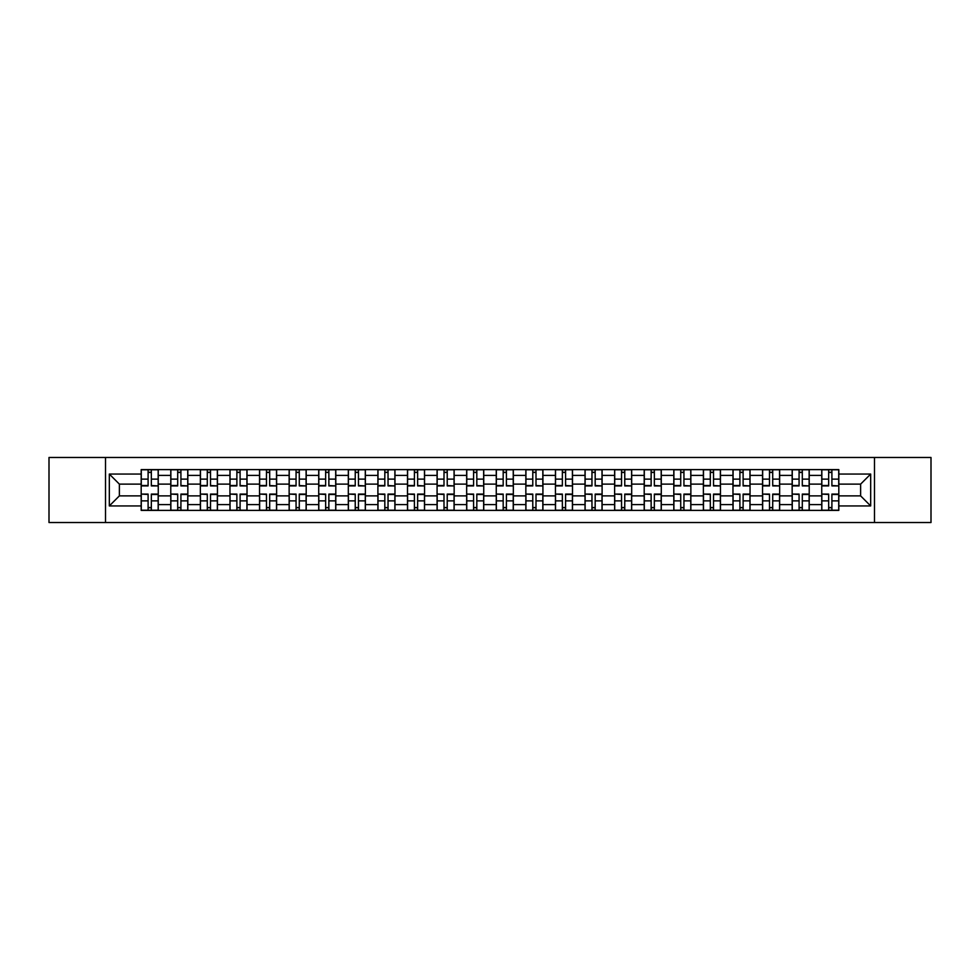 <?xml version="1.0" encoding="UTF-8"?>
<svg xmlns="http://www.w3.org/2000/svg" width="980" height="980" viewBox="0 0 980 980"><rect width="100%" height="100%" fill="white"/><g stroke="black" fill="none" stroke-linecap="round" stroke-linejoin="round"><path stroke-width="1.47" d="M874.479 522.524L931 522.524L931 457.476L49 457.476L49 522.524L874.479 522.524L874.479 457.476M170.777 510.396L170.777 475.398L158.258 475.398L158.258 510.396M158.258 475.398L158.258 469.604M170.777 475.398L170.777 469.604M187.842 469.604L187.842 510.396M200.361 510.396L200.361 469.604M217.438 469.604L217.438 510.396M229.957 510.396L229.957 469.604M247.021 469.604L247.021 510.396M259.541 510.396L259.541 469.604M276.617 469.604L276.617 510.396M289.137 510.396L289.137 469.604M306.201 469.604L306.201 510.396M318.721 510.396L318.721 469.604M335.797 469.604L335.797 510.396M348.317 510.396L348.317 469.604M365.381 469.604L365.381 510.396M377.9 510.396L377.9 469.604M394.977 469.604L394.977 510.396M407.496 510.396L407.496 469.604M424.56 469.604L424.56 510.396M437.08 510.396L437.08 469.604M454.157 469.604L454.157 510.396M466.664 510.396L466.664 469.604M483.74 469.604L483.74 510.396M496.26 510.396L496.26 469.604M513.336 469.604L513.336 510.396M525.844 510.396L525.844 469.604M542.92 469.604L542.92 510.396M555.44 510.396L555.44 469.604M572.504 469.604L572.504 510.396M585.023 510.396L585.023 469.604M602.1 469.604L602.1 510.396M614.619 510.396L614.619 469.604M631.683 469.604L631.683 510.396M644.203 510.396L644.203 469.604M661.28 469.604L661.28 510.396M673.799 510.396L673.799 469.604M690.863 469.604L690.863 510.396M703.383 510.396L703.383 469.604M720.459 469.604L720.459 510.396M732.979 510.396L732.979 469.604M750.043 469.604L750.043 510.396M762.562 510.396L762.562 469.604M779.639 469.604L779.639 510.396M792.159 510.396L792.159 469.604M809.223 469.604L809.223 510.396M821.742 510.396L821.742 469.604M821.742 495.88L809.223 495.88M792.159 495.88L779.639 495.88M762.562 495.88L750.043 495.88M732.979 495.88L720.459 495.88M703.383 495.88L690.863 495.88M673.799 495.88L661.28 495.88M644.203 495.88L631.683 495.88M614.619 495.88L602.1 495.88M585.023 495.88L572.504 495.88M555.44 495.88L542.92 495.88M525.844 495.88L513.336 495.88M496.26 495.88L483.74 495.88M466.664 495.88L454.157 495.88M437.08 495.88L424.56 495.88M407.496 495.88L394.977 495.88M377.9 495.88L365.381 495.88M348.317 495.88L335.797 495.88M318.721 495.88L306.201 495.88M289.137 495.88L276.617 495.88M259.541 495.88L247.021 495.88M229.957 495.88L217.438 495.88M200.361 495.88L187.842 495.88M170.777 495.88L158.258 495.88M821.742 484.12L809.223 484.12M792.159 484.12L779.639 484.12M762.562 484.12L750.043 484.12M732.979 484.12L720.459 484.12M703.383 484.12L690.863 484.12M673.799 484.12L661.28 484.12M644.203 484.12L631.683 484.12M614.619 484.12L602.1 484.12M585.023 484.12L572.504 484.12M555.44 484.12L542.92 484.12M525.844 484.12L513.336 484.12M496.26 484.12L483.74 484.12M466.664 484.12L454.157 484.12M437.08 484.12L424.56 484.12M407.496 484.12L394.977 484.12M377.9 484.12L365.381 484.12M348.317 484.12L335.797 484.12M318.721 484.12L306.201 484.12M289.137 484.12L276.617 484.12M259.541 484.12L247.021 484.12M229.957 484.12L217.438 484.12M200.361 484.12L187.842 484.12M170.777 484.12L158.258 484.12M119.376 495.88L141.181 495.88L141.181 484.12L119.376 484.12L119.376 495.88L109.319 505.937L109.319 474.063L141.181 474.063L141.181 484.12M838.819 484.12L838.819 495.88L860.624 495.88L860.624 484.12L838.819 484.12L838.819 469.604L141.181 469.604L141.181 474.063M838.819 474.063L870.681 474.063L870.681 505.937L838.819 505.937L838.819 495.88M141.181 495.88L141.181 510.396L838.819 510.396L838.819 505.937M141.181 505.937L109.319 505.937M105.522 522.524L105.522 457.476M151.337 507.542L148.103 507.542M148.103 472.458L151.337 472.458M180.92 507.542L177.699 507.542M177.699 472.458L180.92 472.458M210.516 507.542L207.282 507.542M207.282 472.458L210.516 472.458M240.1 507.542L236.878 507.542M236.878 472.458L240.1 472.458M269.684 507.542L266.462 507.542M266.462 472.458L269.684 472.458M299.28 507.542L296.058 507.542M296.058 472.458L299.28 472.458M328.863 507.542L325.642 507.542M325.642 472.458L328.863 472.458M358.46 507.542L355.238 507.542M355.238 472.458L358.46 472.458M388.043 507.542L384.822 507.542M384.822 472.458L388.043 472.458M417.639 507.542L414.418 507.542M414.418 472.458L417.639 472.458M447.223 507.542L444.001 507.542M444.001 472.458L447.223 472.458M476.819 507.542L473.597 507.542M473.597 472.458L476.819 472.458M506.403 507.542L503.181 507.542M503.181 472.458L506.403 472.458M535.999 507.542L532.777 507.542M532.777 472.458L535.999 472.458M565.582 507.542L562.361 507.542M562.361 472.458L565.582 472.458M595.179 507.542L591.957 507.542M591.957 472.458L595.179 472.458M624.762 507.542L621.541 507.542M621.541 472.458L624.762 472.458M654.358 507.542L651.136 507.542M651.136 472.458L654.358 472.458M683.942 507.542L680.72 507.542M680.72 472.458L683.942 472.458M713.538 507.542L710.316 507.542M710.316 472.458L713.538 472.458M743.122 507.542L739.9 507.542M739.9 472.458L743.122 472.458M772.718 507.542L769.484 507.542M769.484 472.458L772.718 472.458M802.302 507.542L799.08 507.542M799.08 472.458L802.302 472.458M831.898 507.542L828.664 507.542M828.664 472.458L831.898 472.458M109.319 474.063L119.376 484.12M860.624 495.88L870.681 505.937M860.624 484.12L870.681 474.063M151.337 485.517L158.16 485.921L151.337 485.921L151.337 469.8L158.16 469.8L148.103 469.8L148.103 485.921L141.279 485.921L141.279 469.8L148.103 469.8L141.279 469.8M158.16 485.517L158.16 469.8M148.103 472.262L151.337 472.262M148.103 494.484L141.279 494.079L148.103 494.079L148.103 510.2L141.279 510.2L151.337 510.2L151.337 494.079L158.16 494.079L158.16 510.2L151.337 510.2L158.16 510.2M141.279 494.484L141.279 510.2M151.337 507.738L148.103 507.738M180.92 485.517L187.744 485.921L180.92 485.921L180.92 469.8L187.744 469.8L177.699 469.8L177.699 485.921L170.863 485.921L170.863 469.8L177.699 469.8L170.863 469.8M187.744 485.517L187.744 469.8M177.699 472.262L180.92 472.262M210.516 485.517L217.339 485.921L210.516 485.921L210.516 469.8L217.339 469.8L207.282 469.8L207.282 485.921L200.459 485.921L200.459 469.8L207.282 469.8L200.459 469.8M217.339 485.517L217.339 469.8M207.282 472.262L210.516 472.262M177.699 494.484L170.863 494.079L177.699 494.079L177.699 510.2L170.863 510.2L180.92 510.2L180.92 494.079L187.744 494.079L187.744 510.2L180.92 510.2L187.744 510.2M170.863 494.484L170.863 510.2M180.92 507.738L177.699 507.738M207.282 494.484L200.459 494.079L207.282 494.079L207.282 510.2L200.459 510.2L210.516 510.2L210.516 494.079L217.339 494.079L217.339 510.2L210.516 510.2L217.339 510.2M200.459 494.484L200.459 510.2M210.516 507.738L207.282 507.738M240.1 485.517L246.923 485.921L240.1 485.921L240.1 469.8L246.923 469.8L236.878 469.8L236.878 485.921L230.043 485.921L230.043 469.8L236.878 469.8L230.043 469.8M246.923 485.517L246.923 469.8M236.878 472.262L240.1 472.262M269.684 485.517L276.519 485.921L269.684 485.921L269.684 469.8L276.519 469.8L266.462 469.8L266.462 485.921L259.639 485.921L259.639 469.8L266.462 469.8L259.639 469.8M276.519 485.517L276.519 469.8M266.462 472.262L269.684 472.262M299.28 485.517L306.103 485.921L299.28 485.921L299.28 469.8L306.103 469.8L296.058 469.8L296.058 485.921L289.223 485.921L289.223 469.8L296.058 469.8L289.223 469.8M306.103 485.517L306.103 469.8M296.058 472.262L299.28 472.262M236.878 494.484L230.043 494.079L236.878 494.079L236.878 510.2L230.043 510.2L240.1 510.2L240.1 494.079L246.923 494.079L246.923 510.2L240.1 510.2L246.923 510.2M230.043 494.484L230.043 510.2M240.1 507.738L236.878 507.738M266.462 494.484L259.639 494.079L266.462 494.079L266.462 510.2L259.639 510.2L269.684 510.2L269.684 494.079L276.519 494.079L276.519 510.2L269.684 510.2L276.519 510.2M259.639 494.484L259.639 510.2M269.684 507.738L266.462 507.738M296.058 494.484L289.223 494.079L296.058 494.079L296.058 510.2L289.223 510.2L299.28 510.2L299.28 494.079L306.103 494.079L306.103 510.2L299.28 510.2L306.103 510.2M289.223 494.484L289.223 510.2M299.28 507.738L296.058 507.738M328.863 485.517L335.699 485.921L328.863 485.921L328.863 469.8L335.699 469.8L325.642 469.8L325.642 485.921L318.819 485.921L318.819 469.8L325.642 469.8L318.819 469.8M335.699 485.517L335.699 469.8M325.642 472.262L328.863 472.262M325.642 494.484L318.819 494.079L325.642 494.079L325.642 510.2L318.819 510.2L328.863 510.2L328.863 494.079L335.699 494.079L335.699 510.2L328.863 510.2L335.699 510.2M318.819 494.484L318.819 510.2M328.863 507.738L325.642 507.738M358.46 485.517L365.283 485.921L358.46 485.921L358.46 469.8L365.283 469.8L355.238 469.8L355.238 485.921L348.402 485.921L348.402 469.8L355.238 469.8L348.402 469.8M365.283 485.517L365.283 469.8M355.238 472.262L358.46 472.262M355.238 494.484L348.402 494.079L355.238 494.079L355.238 510.2L348.402 510.2L358.46 510.2L358.46 494.079L365.283 494.079L365.283 510.2L358.46 510.2L365.283 510.2M348.402 494.484L348.402 510.2M358.46 507.738L355.238 507.738M388.043 485.517L394.879 485.921L388.043 485.921L388.043 469.8L394.879 469.8L384.822 469.8L384.822 485.921L377.998 485.921L377.998 469.8L384.822 469.8L377.998 469.8M394.879 485.517L394.879 469.8M384.822 472.262L388.043 472.262M384.822 494.484L377.998 494.079L384.822 494.079L384.822 510.2L377.998 510.2L388.043 510.2L388.043 494.079L394.879 494.079L394.879 510.2L388.043 510.2L394.879 510.2M377.998 494.484L377.998 510.2M388.043 507.738L384.822 507.738M417.639 485.517L424.463 485.921L417.639 485.921L417.639 469.8L424.463 469.8L414.418 469.8L414.418 485.921L407.582 485.921L407.582 469.8L414.418 469.8L407.582 469.8M424.463 485.517L424.463 469.8M414.418 472.262L417.639 472.262M414.418 494.484L407.582 494.079L414.418 494.079L414.418 510.2L407.582 510.2L417.639 510.2L417.639 494.079L424.463 494.079L424.463 510.2L417.639 510.2L424.463 510.2M407.582 494.484L407.582 510.2M417.639 507.738L414.418 507.738M447.223 485.517L454.059 485.921L447.223 485.921L447.223 469.8L454.059 469.8L444.001 469.8L444.001 485.921L437.178 485.921L437.178 469.8L444.001 469.8L437.178 469.8M454.059 485.517L454.059 469.8M444.001 472.262L447.223 472.262M444.001 494.484L437.178 494.079L444.001 494.079L444.001 510.2L437.178 510.2L447.223 510.2L447.223 494.079L454.059 494.079L454.059 510.2L447.223 510.2L454.059 510.2M437.178 494.484L437.178 510.2M447.223 507.738L444.001 507.738M476.819 485.517L483.642 485.921L476.819 485.921L476.819 469.8L483.642 469.8L473.597 469.8L473.597 485.921L466.762 485.921L466.762 469.8L473.597 469.8L466.762 469.8M483.642 485.517L483.642 469.8M473.597 472.262L476.819 472.262M473.597 494.484L466.762 494.079L473.597 494.079L473.597 510.2L466.762 510.2L476.819 510.2L476.819 494.079L483.642 494.079L483.642 510.2L476.819 510.2L483.642 510.2M466.762 494.484L466.762 510.2M476.819 507.738L473.597 507.738M506.403 485.517L513.238 485.921L506.403 485.921L506.403 469.8L513.238 469.8L503.181 469.8L503.181 485.921L496.358 485.921L496.358 469.8L503.181 469.8L496.358 469.8M513.238 485.517L513.238 469.8M503.181 472.262L506.403 472.262M503.181 494.484L496.358 494.079L503.181 494.079L503.181 510.2L496.358 510.2L506.403 510.2L506.403 494.079L513.238 494.079L513.238 510.2L506.403 510.2L513.238 510.2M496.358 494.484L496.358 510.2M506.403 507.738L503.181 507.738M535.999 485.517L542.822 485.921L535.999 485.921L535.999 469.8L542.822 469.8L532.777 469.8L532.777 485.921L525.942 485.921L525.942 469.8L532.777 469.8L525.942 469.8M542.822 485.517L542.822 469.8M532.777 472.262L535.999 472.262M532.777 494.484L525.942 494.079L532.777 494.079L532.777 510.2L525.942 510.2L535.999 510.2L535.999 494.079L542.822 494.079L542.822 510.2L535.999 510.2L542.822 510.2M525.942 494.484L525.942 510.2M535.999 507.738L532.777 507.738M565.582 485.517L572.418 485.921L565.582 485.921L565.582 469.8L572.418 469.8L562.361 469.8L562.361 485.921L555.538 485.921L555.538 469.8L562.361 469.8L555.538 469.8M572.418 485.517L572.418 469.8M562.361 472.262L565.582 472.262M562.361 494.484L555.538 494.079L562.361 494.079L562.361 510.2L555.538 510.2L565.582 510.2L565.582 494.079L572.418 494.079L572.418 510.2L565.582 510.2L572.418 510.2M555.538 494.484L555.538 510.2M565.582 507.738L562.361 507.738M595.179 485.517L602.002 485.921L595.179 485.921L595.179 469.8L602.002 469.8L591.957 469.8L591.957 485.921L585.121 485.921L585.121 469.8L591.957 469.8L585.121 469.8M602.002 485.517L602.002 469.8M591.957 472.262L595.179 472.262M591.957 494.484L585.121 494.079L591.957 494.079L591.957 510.2L585.121 510.2L595.179 510.2L595.179 494.079L602.002 494.079L602.002 510.2L595.179 510.2L602.002 510.2M585.121 494.484L585.121 510.2M595.179 507.738L591.957 507.738M624.762 485.517L631.598 485.921L624.762 485.921L624.762 469.8L631.598 469.8L621.541 469.8L621.541 485.921L614.717 485.921L614.717 469.8L621.541 469.8L614.717 469.8M631.598 485.517L631.598 469.8M621.541 472.262L624.762 472.262M621.541 494.484L614.717 494.079L621.541 494.079L621.541 510.2L614.717 510.2L624.762 510.2L624.762 494.079L631.598 494.079L631.598 510.2L624.762 510.2L631.598 510.2M614.717 494.484L614.717 510.2M624.762 507.738L621.541 507.738M654.358 485.517L661.182 485.921L654.358 485.921L654.358 469.8L661.182 469.8L651.136 469.8L651.136 485.921L644.301 485.921L644.301 469.8L651.136 469.8L644.301 469.8M661.182 485.517L661.182 469.8M651.136 472.262L654.358 472.262M651.136 494.484L644.301 494.079L651.136 494.079L651.136 510.2L644.301 510.2L654.358 510.2L654.358 494.079L661.182 494.079L661.182 510.2L654.358 510.2L661.182 510.2M644.301 494.484L644.301 510.2M654.358 507.738L651.136 507.738M683.942 485.517L690.778 485.921L683.942 485.921L683.942 469.8L690.778 469.8L680.72 469.8L680.72 485.921L673.897 485.921L673.897 469.8L680.72 469.8L673.897 469.8M690.778 485.517L690.778 469.8M680.72 472.262L683.942 472.262M680.72 494.484L673.897 494.079L680.72 494.079L680.72 510.2L673.897 510.2L683.942 510.2L683.942 494.079L690.778 494.079L690.778 510.2L683.942 510.2L690.778 510.2M673.897 494.484L673.897 510.2M683.942 507.738L680.72 507.738M713.538 485.517L720.361 485.921L713.538 485.921L713.538 469.8L720.361 469.8L710.316 469.8L710.316 485.921L703.481 485.921L703.481 469.8L710.316 469.8L703.481 469.8M720.361 485.517L720.361 469.8M710.316 472.262L713.538 472.262M710.316 494.484L703.481 494.079L710.316 494.079L710.316 510.2L703.481 510.2L713.538 510.2L713.538 494.079L720.361 494.079L720.361 510.2L713.538 510.2L720.361 510.2M703.481 494.484L703.481 510.2M713.538 507.738L710.316 507.738M743.122 485.517L749.957 485.921L743.122 485.921L743.122 469.8L749.957 469.8L739.9 469.8L739.9 485.921L733.077 485.921L733.077 469.8L739.9 469.8L733.077 469.8M749.957 485.517L749.957 469.8M739.9 472.262L743.122 472.262M739.9 494.484L733.077 494.079L739.9 494.079L739.9 510.2L733.077 510.2L743.122 510.2L743.122 494.079L749.957 494.079L749.957 510.2L743.122 510.2L749.957 510.2M733.077 494.484L733.077 510.2M743.122 507.738L739.9 507.738M772.718 485.517L779.541 485.921L772.718 485.921L772.718 469.8L779.541 469.8L769.484 469.8L769.484 485.921L762.661 485.921L762.661 469.8L769.484 469.8L762.661 469.8M779.541 485.517L779.541 469.8M769.484 472.262L772.718 472.262M769.484 494.484L762.661 494.079L769.484 494.079L769.484 510.2L762.661 510.2L772.718 510.2L772.718 494.079L779.541 494.079L779.541 510.2L772.718 510.2L779.541 510.2M762.661 494.484L762.661 510.2M772.718 507.738L769.484 507.738M802.302 485.517L809.137 485.921L802.302 485.921L802.302 469.8L809.137 469.8L799.08 469.8L799.08 485.921L792.257 485.921L792.257 469.8L799.08 469.8L792.257 469.8M809.137 485.517L809.137 469.8M799.08 472.262L802.302 472.262M799.08 494.484L792.257 494.079L799.08 494.079L799.08 510.2L792.257 510.2L802.302 510.2L802.302 494.079L809.137 494.079L809.137 510.2L802.302 510.2L809.137 510.2M792.257 494.484L792.257 510.2M802.302 507.738L799.08 507.738M831.898 485.517L838.721 485.921L831.898 485.921L831.898 469.8L838.721 469.8L828.664 469.8L828.664 485.921L821.84 485.921L821.84 469.8L828.664 469.8L821.84 469.8M838.721 485.517L838.721 469.8M828.664 472.262L831.898 472.262M828.664 494.484L821.84 494.079L828.664 494.079L828.664 510.2L821.84 510.2L831.898 510.2L831.898 494.079L838.721 494.079L838.721 510.2L831.898 510.2L838.721 510.2M821.84 494.484L821.84 510.2M831.898 507.738L828.664 507.738M792.159 475.398L779.639 475.398M762.562 475.398L750.043 475.398M732.979 475.398L720.459 475.398M703.383 475.398L690.863 475.398M673.799 475.398L661.28 475.398M644.203 475.398L631.683 475.398M614.619 475.398L602.1 475.398M585.023 475.398L572.504 475.398M555.44 475.398L542.92 475.398M525.844 475.398L513.336 475.398M496.26 475.398L483.74 475.398M466.664 475.398L454.157 475.398M437.08 475.398L424.56 475.398M407.496 475.398L394.977 475.398M377.9 475.398L365.381 475.398M348.317 475.398L335.797 475.398M318.721 475.398L306.201 475.398M289.137 475.398L276.617 475.398M259.541 475.398L247.021 475.398M229.957 475.398L217.438 475.398M200.361 475.398L187.842 475.398M821.742 475.398L809.223 475.398M792.159 504.602L779.639 504.602M762.562 504.602L750.043 504.602M732.979 504.602L720.459 504.602M703.383 504.602L690.863 504.602M673.799 504.602L661.28 504.602M644.203 504.602L631.683 504.602M614.619 504.602L602.1 504.602M585.023 504.602L572.504 504.602M555.44 504.602L542.92 504.602M525.844 504.602L513.336 504.602M496.26 504.602L483.74 504.602M466.664 504.602L454.157 504.602M437.08 504.602L424.56 504.602M407.496 504.602L394.977 504.602M377.9 504.602L365.381 504.602M348.317 504.602L335.797 504.602M318.721 504.602L306.201 504.602M289.137 504.602L276.617 504.602M259.541 504.602L247.021 504.602M229.957 504.602L217.438 504.602M200.361 504.602L187.842 504.602M170.777 504.602L158.258 504.602M821.742 504.602L809.223 504.602M151.337 479.122L158.16 479.122M141.279 485.517L148.103 485.517M141.279 479.122L148.103 479.122M148.103 500.878L141.279 500.878M158.16 494.484L151.337 494.484M158.16 500.878L151.337 500.878M180.92 479.122L187.744 479.122M170.863 485.517L177.699 485.517M170.863 479.122L177.699 479.122M210.516 479.122L217.339 479.122M200.459 485.517L207.282 485.517M200.459 479.122L207.282 479.122M177.699 500.878L170.863 500.878M187.744 494.484L180.92 494.484M187.744 500.878L180.92 500.878M207.282 500.878L200.459 500.878M217.339 494.484L210.516 494.484M217.339 500.878L210.516 500.878M240.1 479.122L246.923 479.122M230.043 485.517L236.878 485.517M230.043 479.122L236.878 479.122M269.684 479.122L276.519 479.122M259.639 485.517L266.462 485.517M259.639 479.122L266.462 479.122M299.28 479.122L306.103 479.122M289.223 485.517L296.058 485.517M289.223 479.122L296.058 479.122M236.878 500.878L230.043 500.878M246.923 494.484L240.1 494.484M246.923 500.878L240.1 500.878M266.462 500.878L259.639 500.878M276.519 494.484L269.684 494.484M276.519 500.878L269.684 500.878M296.058 500.878L289.223 500.878M306.103 494.484L299.28 494.484M306.103 500.878L299.28 500.878M328.863 479.122L335.699 479.122M318.819 485.517L325.642 485.517M318.819 479.122L325.642 479.122M325.642 500.878L318.819 500.878M335.699 494.484L328.863 494.484M335.699 500.878L328.863 500.878M358.46 479.122L365.283 479.122M348.402 485.517L355.238 485.517M348.402 479.122L355.238 479.122M355.238 500.878L348.402 500.878M365.283 494.484L358.46 494.484M365.283 500.878L358.46 500.878M388.043 479.122L394.879 479.122M377.998 485.517L384.822 485.517M377.998 479.122L384.822 479.122M384.822 500.878L377.998 500.878M394.879 494.484L388.043 494.484M394.879 500.878L388.043 500.878M417.639 479.122L424.463 479.122M407.582 485.517L414.418 485.517M407.582 479.122L414.418 479.122M414.418 500.878L407.582 500.878M424.463 494.484L417.639 494.484M424.463 500.878L417.639 500.878M447.223 479.122L454.059 479.122M437.178 485.517L444.001 485.517M437.178 479.122L444.001 479.122M444.001 500.878L437.178 500.878M454.059 494.484L447.223 494.484M454.059 500.878L447.223 500.878M476.819 479.122L483.642 479.122M466.762 485.517L473.597 485.517M466.762 479.122L473.597 479.122M473.597 500.878L466.762 500.878M483.642 494.484L476.819 494.484M483.642 500.878L476.819 500.878M506.403 479.122L513.238 479.122M496.358 485.517L503.181 485.517M496.358 479.122L503.181 479.122M503.181 500.878L496.358 500.878M513.238 494.484L506.403 494.484M513.238 500.878L506.403 500.878M535.999 479.122L542.822 479.122M525.942 485.517L532.777 485.517M525.942 479.122L532.777 479.122M532.777 500.878L525.942 500.878M542.822 494.484L535.999 494.484M542.822 500.878L535.999 500.878M565.582 479.122L572.418 479.122M555.538 485.517L562.361 485.517M555.538 479.122L562.361 479.122M562.361 500.878L555.538 500.878M572.418 494.484L565.582 494.484M572.418 500.878L565.582 500.878M595.179 479.122L602.002 479.122M585.121 485.517L591.957 485.517M585.121 479.122L591.957 479.122M591.957 500.878L585.121 500.878M602.002 494.484L595.179 494.484M602.002 500.878L595.179 500.878M624.762 479.122L631.598 479.122M614.717 485.517L621.541 485.517M614.717 479.122L621.541 479.122M621.541 500.878L614.717 500.878M631.598 494.484L624.762 494.484M631.598 500.878L624.762 500.878M654.358 479.122L661.182 479.122M644.301 485.517L651.136 485.517M644.301 479.122L651.136 479.122M651.136 500.878L644.301 500.878M661.182 494.484L654.358 494.484M661.182 500.878L654.358 500.878M683.942 479.122L690.778 479.122M673.897 485.517L680.72 485.517M673.897 479.122L680.72 479.122M680.72 500.878L673.897 500.878M690.778 494.484L683.942 494.484M690.778 500.878L683.942 500.878M713.538 479.122L720.361 479.122M703.481 485.517L710.316 485.517M703.481 479.122L710.316 479.122M710.316 500.878L703.481 500.878M720.361 494.484L713.538 494.484M720.361 500.878L713.538 500.878M743.122 479.122L749.957 479.122M733.077 485.517L739.9 485.517M733.077 479.122L739.9 479.122M739.9 500.878L733.077 500.878M749.957 494.484L743.122 494.484M749.957 500.878L743.122 500.878M772.718 479.122L779.541 479.122M762.661 485.517L769.484 485.517M762.661 479.122L769.484 479.122M769.484 500.878L762.661 500.878M779.541 494.484L772.718 494.484M779.541 500.878L772.718 500.878M802.302 479.122L809.137 479.122M792.257 485.517L799.08 485.517M792.257 479.122L799.08 479.122M799.08 500.878L792.257 500.878M809.137 494.484L802.302 494.484M809.137 500.878L802.302 500.878M831.898 479.122L838.721 479.122M821.84 485.517L828.664 485.517M821.84 479.122L828.664 479.122M828.664 500.878L821.84 500.878M838.721 494.484L831.898 494.484M838.721 500.878L831.898 500.878"/></g></svg>
